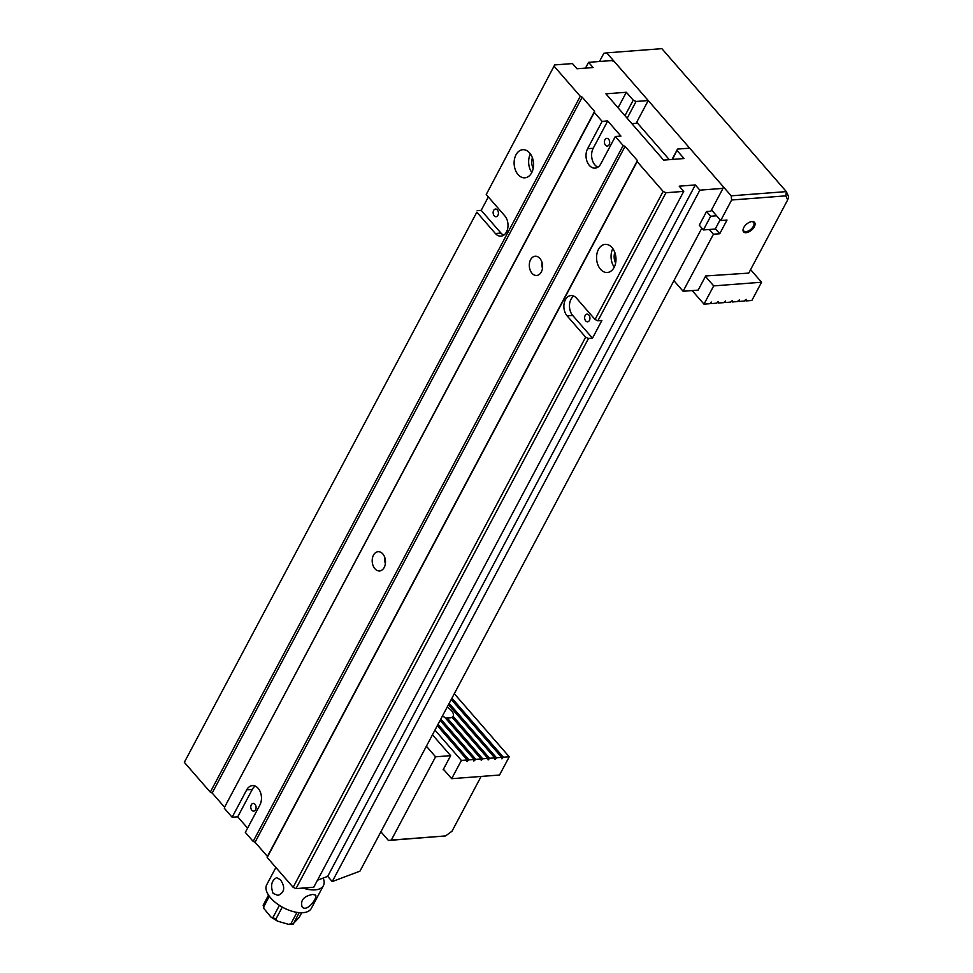 <?xml version="1.0" encoding="UTF-8"?>
<svg xmlns="http://www.w3.org/2000/svg" width="973" height="973" viewBox="0 0 973 973"><rect width="100%" height="100%" fill="white"/><g stroke="black" fill="none" stroke-linecap="round" stroke-linejoin="round"><path stroke-width="1.46" d="M486.232 194.527L554.695 64.923L486.232 194.527L504.78 215.824A11.506 7.906 85.6 0 1 507.748 228.278A11.506 7.906 85.6 0 1 500.961 236.135A11.506 7.906 85.6 0 1 495.379 233.508L476.831 212.199L184.323 762.333L476.831 212.199M554.318 66.468L580.285 96.291L210.29 792.156L184.323 762.333M518.074 174.593A14.108 9.694 -94.4 0 0 524.921 177.816A14.108 9.694 -94.4 0 0 533.508 163.014A14.108 9.694 -94.4 0 0 522.769 149.696A14.108 9.694 -94.4 0 0 514.449 159.317A14.108 9.694 -94.4 0 0 518.074 174.593M554.695 64.923L572.452 63.573L576.977 68.779L593.116 67.538L588.58 62.333L611.713 60.569L614.559 61.858L648.237 100.535L636.099 123.352L631.891 123.668M588.58 62.333L585.503 68.122M573.778 296.096A11.506 7.906 -94.4 0 0 572.696 315.447L567.101 315.872A11.506 7.906 -94.4 0 1 564.145 303.418A11.506 7.906 -94.4 0 1 570.92 295.561A11.506 7.906 -94.4 0 1 576.503 298.188L595.05 319.497L663.136 191.438L665.982 192.739L683.739 191.377L313.744 887.242L295.987 888.604L293.141 887.303L267.174 857.481L267.429 856.447L637.424 160.594L625.055 146.388L255.06 842.253L267.429 856.447M637.424 160.594L637.169 161.615L663.136 191.438M637.169 161.615L267.174 857.481M293.141 887.303L585.649 337.169L588.495 338.47L592.484 338.166L601.886 320.482L597.896 320.786L595.05 319.497M567.101 315.872L585.649 337.169M600.511 269.266A14.108 9.694 85.6 0 1 596.887 254.002A14.108 9.694 85.6 0 1 605.194 244.369A14.108 9.694 85.6 0 1 615.933 257.687A14.108 9.694 85.6 0 1 607.347 272.489A14.108 9.694 85.6 0 1 600.511 269.266M317.478 880.212L327.694 876.369L332.231 881.574L699.867 190.149L723 188.373L710.862 211.19L706.556 211.518L699.283 225.213L703.406 229.944L715.24 229.044L720.117 219.849M332.231 881.574L359.961 871.151L701.849 228.156M723 188.373L723.377 186.828L689.699 148.164L677.536 149.088L672.489 159.426M665.982 192.739L597.896 320.786M588.495 338.47L295.987 888.604M580.285 96.291L582.195 97.154L212.187 793.019L224.556 807.225L594.552 111.36L582.195 97.154M594.552 111.36L594.308 112.394L602.129 121.382L587.607 148.699A11.883 8.161 -94.4 0 0 587.108 161.603A11.883 8.161 -94.4 0 0 595.111 168.122A11.883 8.161 -94.4 0 0 600.803 163.853L615.325 136.536L620.92 136.098L607.724 120.956L602.129 121.382M615.325 136.536L623.158 145.524L625.055 146.388M699.867 190.149L695.33 184.943L679.203 186.171L683.739 191.377M624.958 115.714L633.228 100.17L626.344 92.265L605.911 93.834L663.61 160.107L684.043 158.538L677.159 150.633M633.228 100.17L636.074 101.472L627.159 118.244M648.237 100.535L636.074 101.472M488.337 196.923L481.197 210.35L477.208 210.654M382.79 553.892A9.645 6.629 -94.4 0 0 378.108 551.679A9.645 6.629 -94.4 0 0 372.233 561.81A9.645 6.629 -94.4 0 0 379.579 570.932A9.645 6.629 -94.4 0 0 385.272 564.34A9.645 6.629 -94.4 0 0 382.79 553.892M255.23 786.099A11.883 8.161 -94.4 0 0 252.287 789.444L246.692 789.869A11.883 8.161 -94.4 0 1 252.384 785.6A11.883 8.161 -94.4 0 1 260.375 792.119A11.883 8.161 -94.4 0 1 259.888 805.012L245.33 832.389L253.162 841.39L623.158 145.524M594.308 112.394L224.556 807.225M246.692 789.869L232.133 817.247L224.301 808.247M539.881 258.429A9.645 6.629 -94.4 0 0 535.211 256.227A9.645 6.629 -94.4 0 0 529.336 266.359A9.645 6.629 -94.4 0 0 536.682 275.468A9.645 6.629 -94.4 0 0 542.375 268.876A9.645 6.629 -94.4 0 0 539.881 258.429M255.06 842.253L253.162 841.39M232.133 817.247L237.728 816.821L247.592 828.145M212.187 793.019L210.29 792.156M626.344 92.265L618.074 107.808M672.027 159.463L677.536 149.088M585.71 320.92A3.856 2.651 85.6 0 1 584.724 316.76A3.856 2.651 85.6 0 1 586.999 314.121A3.856 2.651 85.6 0 1 589.93 317.757A3.856 2.651 85.6 0 1 587.583 321.808A3.856 2.651 85.6 0 1 585.71 320.92M572.696 315.447L592.484 338.166M615.641 262.965A9.645 6.629 85.6 0 1 614.851 252.518M614.243 267.149A14.108 9.694 85.6 0 1 612.82 248.589M695.33 184.943L327.694 876.369M494.211 215.836A3.856 2.651 -94.4 0 0 496.084 216.711A3.856 2.651 -94.4 0 0 498.419 212.673A3.856 2.651 -94.4 0 0 495.488 209.037A3.856 2.651 -94.4 0 0 493.226 211.664A3.856 2.651 -94.4 0 0 494.211 215.836M503.698 235.174A11.506 7.906 85.6 0 1 500.973 233.082L481.197 210.35M532.413 157.845A9.645 6.629 -94.4 0 0 533.216 168.293M530.394 153.916A14.108 9.694 -94.4 0 0 531.805 172.476M542.01 262.418A9.645 6.629 -94.4 0 0 542.46 268.317M605.474 145.172A3.856 2.651 85.6 0 1 604.476 141.012A3.856 2.651 85.6 0 1 606.751 138.373A3.856 2.651 85.6 0 1 609.682 142.022A3.856 2.651 85.6 0 1 607.334 146.059A3.856 2.651 85.6 0 1 605.474 145.172M607.724 120.956L593.202 148.273A11.883 8.161 -94.4 0 0 597.848 167.186M251.849 810.241A3.856 2.651 85.6 0 1 250.864 806.07A3.856 2.651 85.6 0 1 253.126 803.443A3.856 2.651 85.6 0 1 256.069 807.079A3.856 2.651 85.6 0 1 253.722 811.117A3.856 2.651 85.6 0 1 251.849 810.241M252.287 789.444L237.728 816.821M384.919 557.87A9.645 6.629 -94.4 0 0 385.369 563.781M280.419 879.738L276.636 877.658C271.455 880.516 270.287 885.771 273.145 893.433L277.998 895.428C284.651 892.46 285.454 887.23 280.419 879.738M282.279 907.091L275.833 919.205L277.475 921.139L288.592 924.35L290.927 923.73L296.96 912.382M269.326 896.267L263.732 906.8L263.878 908.502L270.993 917.125L272.987 917.442L279.409 905.364M299.161 912.65L293.274 924.058L288.592 924.35M290.927 923.73A19.667 9.694 28 0 0 293.372 923.535L299.21 917.417L301.691 912.747M263.878 908.502L263.16 905.304L268.512 895.099M323.158 878.084A25.237 12.442 -152 0 1 323.413 885.625L311.287 908.441A25.237 12.442 -152 0 1 293.554 911.665A25.237 12.442 -152 0 1 270.713 897.994A25.237 12.442 -152 0 1 266.711 884.737L275.894 867.49M323.413 885.625A25.237 12.442 -152 0 1 303.004 888.069M312.722 894.43C303.819 896.169 300.268 900.28 302.068 906.775C306.811 913.051 318.195 897.313 315.495 895.087L312.722 894.43M426.381 746.23L435.576 756.812L391.304 840.076L445.537 835.929L388.446 840.465L380.881 831.793M445.537 835.929L451.983 831.246L481.124 776.442M435.576 756.812L450.645 755.656L443.116 769.801L443.87 769.74M450.645 755.656L432.462 734.785M388.446 840.465L391.304 840.076M437.327 725.651L467.235 759.998L466.991 761.543L468.95 759.864L474.119 759.463L473.875 761.02L475.833 759.341L481.003 758.94L481.258 760.448L482.717 758.806L487.887 758.417L488.142 759.925L489.601 758.283L453.065 716.323L452.336 717.587M482.717 758.806L446.96 717.733L445.914 718.646M467.235 759.998L461.372 760.448L434.955 730.103M468.95 759.864L438.02 724.338M474.119 759.463L440.112 720.409M475.833 759.341L440.805 719.096M481.003 758.94L444.576 717.113A10.399 5.12 28 0 1 442.35 716.201M446.96 717.733A10.399 5.12 28 0 0 449.745 717.916A10.399 5.12 28 0 0 452.056 717.271L487.887 758.417M453.065 716.323A10.399 5.12 28 0 0 453.15 716.164A10.399 5.12 28 0 0 447.142 707.189M448.456 704.707L494.771 757.894L489.601 758.283M451.241 699.465L501.654 757.359L496.485 757.76L449.161 703.394M443.42 769.229L451.667 778.692L499.526 775.031L509.232 756.787L503.369 757.225L451.934 698.164M461.372 760.448L451.667 778.692M501.654 757.359L501.91 758.879L503.369 757.225M494.771 757.894L495.026 759.402L496.485 757.76M454.306 693.7L509.232 756.787M724.544 301.594L725.347 302.506L730.504 302.117L732.462 300.426L732.231 301.983L737.388 301.581L739.346 299.903L739.115 301.46L744.272 301.058L746.23 299.38L745.999 300.925L751.861 300.475L761.555 282.231L713.695 285.892L705.449 276.417M725.347 302.506L725.578 300.961L723.62 302.639L718.463 303.029L718.196 301.521L716.736 303.162L711.579 303.564L711.312 302.044L709.852 303.698L703.99 304.135L713.695 285.892M692.168 290.574L703.99 304.135M710.777 302.652L711.579 303.564M717.66 302.117L718.463 303.029M731.428 301.071L732.231 301.983M738.312 300.535L739.115 301.46M750.597 269.63L761.555 282.231M745.196 300.012L745.999 300.925M709.317 229.494L713.44 234.225L683.119 291.268L698.176 290.112L705.693 275.967L748.748 273.109L787.668 199.903L785.868 195.853L731.635 200L720.725 220.53L711.518 209.961M731.635 200L731.197 195.828L786.33 191.608L661.847 48.65L606.726 52.87L731.197 195.828M606.726 52.87L603.868 53.26L599.477 61.506M636.707 122.209L669.315 159.669M683.119 291.268L673.912 280.686M713.44 234.225L719.74 233.739L727.013 220.056L720.725 220.53M743.786 227.524A7.261 3.88 -41 0 1 751.691 221.576A7.261 3.88 -41 0 1 754.647 226.004A7.261 3.88 -41 0 1 747.179 232.511A7.261 3.88 -41 0 1 743.202 228.971A7.261 3.88 -41 0 1 743.786 227.524M785.868 195.853L786.33 191.608L788.677 196.899L787.668 199.903M715.386 228.752L719.74 233.739M743.299 228.631A6.519 3.478 139 0 0 743.725 230.929A6.519 3.478 139 0 0 750.925 229.275A6.519 3.478 139 0 0 753.552 222.367A6.519 3.478 139 0 0 751.338 221.637M706.556 211.518L710.679 216.249L716.602 215.799M710.679 216.249L703.406 229.944M500.973 233.082L495.379 233.508M593.202 148.273L587.607 148.699M272.987 917.442A19.667 9.694 28 0 0 275.833 919.205M263.33 904.854A19.667 9.694 28 0 0 263.732 906.8M277.487 921.139L270.993 917.113"/></g></svg>
